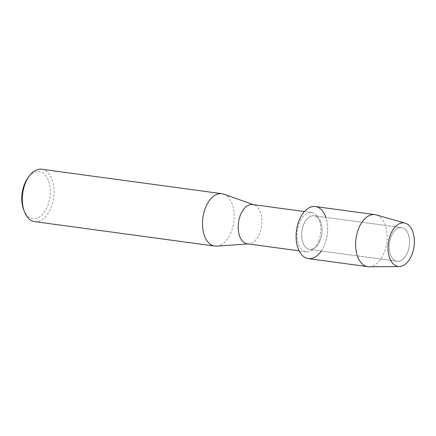 <?xml version="1.0" encoding="UTF-8"?>
<svg xmlns="http://www.w3.org/2000/svg" width="436" height="436" viewBox="0 0 436 436"><rect width="100%" height="100%" fill="white"/><g stroke="black" fill="none" stroke-linecap="round" stroke-linejoin="round"><path stroke-width="0.33" stroke-dasharray="2.18 1.64" d="M407.606 252.346A16.977 10.028 97.7 0 0 401.665 227.636A16.977 10.028 97.7 0 0 391.163 236.563A16.977 10.028 97.7 0 0 397.098 261.273A16.977 10.028 97.7 0 0 407.606 252.346A16.977 10.028 97.7 0 0 401.665 227.636A16.977 10.028 97.7 0 0 391.163 236.563A16.977 10.028 97.7 0 0 397.098 261.273A16.977 10.028 97.7 0 0 407.606 252.346M320.089 240.47A16.977 10.028 97.7 0 0 314.149 215.755A16.977 10.028 97.7 0 0 303.647 224.687A16.977 10.028 97.7 0 0 309.587 249.397A16.977 10.028 97.7 0 0 320.089 240.47A16.977 10.028 97.7 0 0 314.149 215.755A16.977 10.028 97.7 0 0 303.647 224.687A16.977 10.028 97.7 0 0 309.587 249.397A16.977 10.028 97.7 0 0 320.089 240.47M318.493 241.386A19.822 11.707 97.7 0 0 311.56 212.528A19.822 11.707 97.7 0 0 299.292 222.954A19.822 11.707 97.7 0 0 306.23 251.817A19.822 11.707 97.7 0 0 318.493 241.386M321.316 250.989A26.264 15.511 97.7 0 0 324.586 244.787A26.264 15.511 97.7 0 0 325.883 217.346M247.381 243.828A19.822 11.707 97.7 0 0 248.82 243.877A19.822 11.707 97.7 0 0 259.649 233.402A19.822 11.707 97.7 0 0 254.112 204.882A19.822 11.707 97.7 0 0 252.717 204.544M216.708 246.133A26.433 15.609 97.7 0 0 231.151 232.17A26.433 15.609 97.7 0 0 223.761 194.145M34.624 221.619A26.433 15.609 97.7 0 0 50.979 207.716A26.433 15.609 97.7 0 0 41.731 169.239M23.697 209.82A23.789 14.05 97.7 0 0 47.584 206.201A23.789 14.05 97.7 0 0 46.352 176.438A23.789 14.05 97.7 0 0 28.057 177.697M369.139 266.761A26.264 15.511 97.7 0 0 384.083 252.864A26.264 15.511 97.7 0 0 376.175 214.894M308.334 258.603A26.264 15.511 97.7 0 0 324.586 244.787A26.264 15.511 97.7 0 0 315.402 206.55M401.665 227.636L314.149 215.755L401.665 227.636M311.56 212.528L304.448 211.564M254.112 204.882L253.425 204.642M248.82 243.877L248.095 243.926M306.23 251.817L299.118 250.853M397.098 261.273L309.587 249.397L397.098 261.273"/><path stroke-width="0.65" d="M411.802 254.907A21.969 12.976 97.7 0 0 408.963 225.39A21.969 12.976 97.7 0 0 390.52 234.481A21.969 12.976 97.7 0 0 393.359 263.998A21.969 12.976 97.7 0 0 411.802 254.907A21.969 12.976 97.7 0 0 405.191 223.15A21.969 12.976 97.7 0 0 390.52 234.481A21.969 12.976 97.7 0 0 399.3 266.538A21.969 12.976 97.7 0 0 411.802 254.907M325.883 217.346A26.264 15.511 97.7 0 0 299.145 220.365A26.264 15.511 97.7 0 0 300.769 253.599A26.264 15.511 97.7 0 0 321.316 250.989M304.448 211.564L252.717 204.544A19.822 11.707 97.7 0 0 240.449 214.97A19.822 11.707 97.7 0 0 247.381 243.828L299.118 250.853M253.425 204.642L223.761 194.145A26.433 15.609 97.7 0 0 221.902 193.693A26.433 15.609 97.7 0 0 205.547 207.596A26.433 15.609 97.7 0 0 214.795 246.073A26.433 15.609 97.7 0 0 216.708 246.133L248.095 243.926M221.902 193.693L41.731 169.239A26.433 15.609 97.7 0 0 29.277 176.046A26.433 15.609 97.7 0 0 25.375 183.142A26.433 15.609 97.7 0 0 24.432 211.738A26.433 15.609 97.7 0 0 34.624 221.619L214.795 246.073M29.277 176.046L28.057 177.697A23.789 14.05 97.7 0 0 24.541 184.085A23.789 14.05 97.7 0 0 23.697 209.82L24.432 211.738M405.191 223.15L376.175 214.894A26.264 15.511 97.7 0 0 374.895 214.626A26.264 15.511 97.7 0 0 358.643 228.442A26.264 15.511 97.7 0 0 367.831 266.679A26.264 15.511 97.7 0 0 369.139 266.761L399.3 266.538M374.895 214.626L315.402 206.55A26.264 15.511 97.7 0 0 299.145 220.365A26.264 15.511 97.7 0 0 308.334 258.603L367.831 266.679"/></g></svg>
